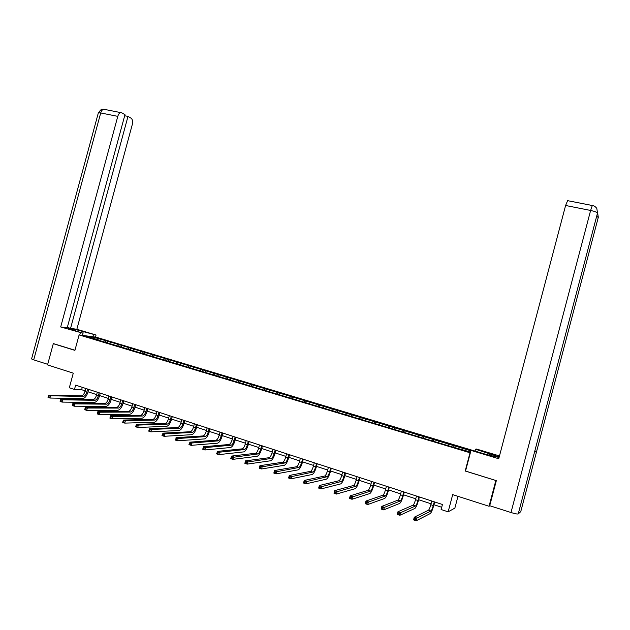 <?xml version="1.0" encoding="UTF-8"?>
<svg xmlns="http://www.w3.org/2000/svg" width="630" height="630" viewBox="0 0 630 630"><rect width="100%" height="100%" fill="white"/><g stroke="black" fill="none" stroke-linecap="round" stroke-linejoin="round"><path stroke-width="0.94" d="M471.909 450.159L96.233 337.215L79.096 334.932L470.334 452.86M457.971 496.33L454.86 508.103L448.143 511.828L441.11 509.52L442.441 504.48L75.632 385.15L74.458 389.458L81.632 389.71L85.089 390.836M54.038 343.76L53.298 343.673L47.541 364.912L73.277 373.157L69.324 387.781L74.458 389.458M489.825 505.756L489.045 506.276L452.694 494.637L448.143 511.828M465.531 471.035L496.015 480.548M495.802 480.659L489.045 506.276M99.225 340.428L450.804 446.489L468.444 451.474L470.87 450.852M99.146 340.113L86.664 336.341L93.681 337.27L107.675 341.208L107.305 342.57M470.878 450.82L107.675 341.208M110.439 342.318L109.628 343.271M117.511 344.445L116.707 345.405M121.952 345.783L121.149 346.744M129.095 347.933L128.299 348.902M133.584 349.288L132.788 350.256M140.805 351.461L140.018 352.43M145.341 352.824L144.553 353.8M152.641 355.021L151.854 356.005M157.224 356.399L156.445 357.383M164.595 358.62L163.816 359.612M169.226 360.014L168.454 361.006M176.676 362.258L175.912 363.258M181.353 363.668L180.597 364.668M188.882 365.935L188.126 366.943M193.615 367.361L192.867 368.369M201.222 369.645L200.482 370.668M206.01 371.086L205.262 372.109M213.696 373.401L212.964 374.433M218.531 374.858L217.799 375.889M226.304 377.197L225.571 378.252M231.194 378.669L230.47 379.709M239.053 381.032L238.298 382.134M243.991 382.52L243.282 383.575M251.937 384.914L251.165 386.072M256.93 386.418L256.229 387.481M264.962 388.836L264.167 390.057M270.01 390.356L269.317 391.427M278.137 392.797L277.31 394.089M283.24 394.333L282.555 395.419M291.454 396.805L290.611 398.168M296.612 398.365L295.942 399.452M304.912 400.861L304.093 402.231M310.133 402.436L309.48 403.539M318.536 404.964L317.725 406.342M323.812 406.547L323.166 407.665M332.301 409.106L331.506 410.5M337.641 410.713L337.011 411.839M346.232 413.296L345.453 414.705M351.627 414.926L351.005 416.06M360.313 417.54L359.549 418.966M365.778 419.178L365.172 420.328M374.566 421.824L373.818 423.265M380.087 423.494L379.488 424.651M388.978 426.163L388.245 427.62M394.561 427.849L393.986 429.022M403.554 430.558L402.846 432.022M409.209 432.259L408.642 433.44M418.304 434.999L417.611 436.48M424.029 436.716L423.47 437.913M433.235 439.488L432.55 440.984M439.015 441.228L438.48 442.441M448.332 444.032L447.67 445.552M454.191 445.796L453.663 447.016M465.153 471.169L469.972 452.962M53.298 343.673L74.915 350.367L79.096 334.932M88.027 391.797L96.65 394.608M99.587 395.569L108.336 398.428M111.274 399.389L120.141 402.279M123.078 403.239L132.079 406.177M135.017 407.137L144.136 410.114M147.073 411.075L156.327 414.099M159.264 415.052L168.651 418.123M171.588 419.076L181.109 422.187M184.047 423.147L193.701 426.297M196.639 427.258L206.435 430.455M209.365 431.416L219.311 434.661M222.24 435.613L232.328 438.913M235.25 439.866L245.487 443.205M248.417 444.166L258.804 447.552M261.726 448.505L272.262 451.946M275.184 452.899L285.878 456.396M288.792 457.349L299.644 460.892M302.558 461.845L313.575 465.436M316.488 466.389L327.671 470.035M330.577 470.988L341.925 474.689M344.823 475.642L356.344 479.398M359.242 480.351L370.936 484.163M373.826 485.108L385.702 488.99M388.592 489.927L400.641 493.865M403.523 494.81L415.761 498.802M418.643 499.74L431.062 503.795M433.936 504.732L441.701 507.268M93.681 337.27L93.728 338.475M106.045 340.995L105.226 341.94M82.278 387.316L81.632 389.71M448.993 443.906L448.497 445.796M433.944 439.378L433.448 441.252M419.068 434.905L418.572 436.771M404.365 430.479L403.869 432.33M389.828 426.108L389.34 427.951M375.464 421.785L374.976 423.612M361.258 417.509L360.769 419.328M347.217 413.28L346.744 415.028M333.325 409.106L332.892 410.744M319.599 404.972L319.19 406.515M306.023 400.885L305.621 402.373M292.596 396.845L292.202 398.325M279.318 392.852L278.925 394.325M266.183 388.899L265.789 390.364M253.197 384.993L252.803 386.45M240.345 381.126L239.959 382.575M227.635 377.299L227.249 378.74M215.058 373.519L214.673 374.945M202.616 369.771L202.238 371.196M190.307 366.069L189.929 367.487M178.132 362.407L177.755 363.809M166.076 358.777L165.698 360.179M154.153 355.194L153.775 356.58M142.349 351.642L141.978 353.028M130.67 348.122L130.3 349.5M119.109 344.649L118.739 346.02M431.802 501.015L430.826 504.717C429.967 507.741 429.195 509.568 428.487 510.198L414.272 517.214L416.91 518.096L416.202 520.774L430.306 513.521C431.353 512.568 432.511 509.82 433.794 505.284L434.676 501.952M434.275 501.819L433.29 505.528C432.44 508.552 431.668 510.379 430.967 511.017L415.595 518.789L414.54 518.435L414.256 519.506L415.312 519.86L415.595 518.789M415.312 519.86L416.202 520.774L413.563 519.892L414.272 517.214L414.54 518.435M413.563 519.892L414.256 519.506M534.484 452.245L518.23 513.93C517.387 514.214 514.978 513.741 510.993 512.521L489.715 505.717L496.33 480.651L465.515 471.106L470.988 450.395L471.933 450.159L486.376 454.498L499.078 457.459M499.212 456.963L475.524 449.237L476.414 449.017L499.488 455.931M470.988 450.395L498.74 458.742L565.606 205.482L567.614 200.663M475.036 451.088L475.524 449.237M520.789 511.513L536.642 451.356L534.791 451.088M518.23 513.93L520.758 511.631M597.476 213.192L534.468 452.301L536.642 451.356L598.311 217.295L597.587 212.727M510.993 512.521L590.617 210.459C594.673 211.341 596.972 212.2 597.516 213.027L596.799 208.388M82.845 333.175L83.27 331.616C76.718 329.616 66.749 327.576 68.52 328.608L83.042 333.238L60.693 326.962L117.786 116.361L100.713 112.959L33.721 359.848L47.699 364.321M83.27 331.616L96.043 335.026L76.844 329.269L70.56 328.372L127.992 116.408L131.119 118.212C132.552 119.385 132.938 121.511 132.276 124.575L76.844 329.269M67.323 327.395L70.56 328.372M33.721 359.848L31.571 358.942L98.374 112.778L100.713 112.959C101.383 110.746 102.399 109.51 103.737 109.242L121.771 112.809L124.976 114.66L67.189 327.891L60.693 326.962M82.459 335.38L83.042 333.238M79.734 335.018L80.317 332.861M95.484 337.113L96.043 335.026M92.878 336.767L93.453 334.664M124.677 115.747L127.992 116.408M120.779 112.597C119.456 112.872 118.464 114.124 117.786 116.361M53.81 343.736L74.954 350.233M416.493 496.038L415.524 499.716C414.666 502.716 413.871 504.528 413.123 505.142L397.94 511.765L400.546 512.631L399.837 515.293L414.91 508.434C416.02 507.512 417.217 504.795 418.493 500.283L419.375 496.976M418.934 496.834L417.958 500.511C417.107 503.52 416.312 505.331 415.572 505.945L399.223 513.316L398.184 512.962L397.9 514.033L398.94 514.379L399.223 513.316M398.94 514.379L399.837 515.293L397.239 514.419L397.94 511.765L398.184 512.962M397.239 514.419L397.9 514.033M401.373 491.116L400.404 494.77C399.546 497.755 398.727 499.543 397.94 500.141L381.819 506.378L384.394 507.237L383.686 509.883L399.711 503.409C400.877 502.512 402.105 499.826 403.381 495.345L404.255 492.054M403.783 491.904L402.814 495.558C401.964 498.55 401.145 500.338 400.365 500.937L383.064 507.906L382.032 507.567L381.756 508.623L382.78 508.969L383.064 507.906M382.78 508.969L383.686 509.883L381.118 509.024L381.819 506.378L382.032 507.567M381.118 509.024L381.756 508.623M386.426 486.258L385.458 489.888C384.607 492.857 383.772 494.621 382.945 495.204L365.904 501.063L368.448 501.913L367.747 504.535L384.686 498.448C385.914 497.574 387.166 494.92 388.442 490.471L389.316 487.195M388.812 487.029L387.844 490.668C386.993 493.637 386.159 495.408 385.332 495.991L367.109 502.575L366.093 502.236L365.809 503.283L366.825 503.622L367.109 502.575M366.825 503.622L367.747 504.535L365.211 503.693L365.904 501.063L366.093 502.236M365.211 503.693L365.809 503.283M371.661 481.454L370.7 485.061C369.849 488.006 368.991 489.762 368.125 490.321L350.193 495.818L352.698 496.653L352.005 499.267L369.834 493.542C371.125 492.699 372.409 490.069 373.684 485.643L374.551 482.391M374.015 482.218L373.055 485.832C372.196 488.778 371.346 490.534 370.487 491.101L351.351 497.306L350.351 496.968L350.075 498.015L351.075 498.354L351.351 497.306M351.075 498.354L352.005 499.267L349.5 498.424L350.193 495.818L350.351 496.968M349.5 498.424L350.075 498.015M357.06 476.705L356.107 480.296C355.257 483.218 354.375 484.958 353.477 485.494L334.68 490.636L337.152 491.463L336.459 494.054L355.162 488.699C356.509 487.88 357.824 485.273 359.1 480.879L359.958 477.642M359.391 477.461L358.431 481.052C357.58 483.982 356.706 485.722 355.808 486.265L335.798 492.101L334.806 491.77L334.53 492.81L335.522 493.14L335.798 492.101M335.522 493.14L336.459 494.054L333.987 493.227L334.68 490.636L334.806 491.77M333.987 493.227L334.53 492.81M342.633 472.012L341.688 475.579C340.838 478.485 339.94 480.202 339.003 480.729L319.355 485.517L321.796 486.336L321.111 488.911L340.665 483.903C342.066 483.115 343.405 480.533 344.681 476.17L345.539 472.957M344.941 472.76L343.988 476.327C343.137 479.241 342.24 480.958 341.31 481.485L320.434 486.966L319.457 486.636L319.182 487.667L320.158 487.998L320.434 486.966M320.158 487.998L321.111 488.911L318.67 488.092L319.355 485.517L319.457 486.636M318.67 488.092L319.182 487.667M328.38 467.373L327.435 470.917C326.584 473.807 325.671 475.508 324.694 476.012L304.219 480.462L306.637 481.273L305.952 483.832L326.332 479.17C327.789 478.406 329.159 475.847 330.435 471.516L331.286 468.318M330.655 468.114L329.703 471.665C328.852 474.555 327.947 476.256 326.978 476.768L305.267 481.895L304.298 481.572L304.03 482.596L304.991 482.919L305.267 481.895M304.991 482.919L305.952 483.832L303.542 483.021L304.219 480.462L304.298 481.572M303.542 483.021L304.03 482.596M314.283 462.79L313.346 466.31C312.496 469.185 311.559 470.87 310.551 471.358L289.28 475.469L291.659 476.264L290.981 478.816L312.173 474.492C313.677 473.744 315.071 471.224 316.347 466.909L317.197 463.735M316.528 463.515L315.591 467.05C314.74 469.925 313.811 471.61 312.803 472.098L290.288 476.886L289.327 476.563L289.06 477.579L290.013 477.902L290.288 476.886M290.013 477.902L290.981 478.816L288.595 478.012L289.28 475.469L289.327 476.563M288.595 478.012L289.06 477.579M300.352 458.254L299.415 461.758C298.565 464.617 297.62 466.279 296.572 466.751L274.515 470.539L276.869 471.327L276.192 473.862L298.171 469.862C299.73 469.145 301.148 466.641 302.424 462.357L303.266 459.199M302.573 458.979L301.636 462.491C300.786 465.342 299.841 467.011 298.801 467.491L275.483 471.933L274.546 471.618L274.27 472.634L275.216 472.949L275.483 471.933M275.216 472.949L276.192 473.862L273.837 473.067L274.515 470.539L274.546 471.618M273.837 473.067L274.27 472.634M286.579 453.773L285.642 457.262C284.799 460.097 283.831 461.743 282.752 462.207L259.93 465.672L262.261 466.452L261.584 468.964L284.327 465.286C285.941 464.594 287.382 462.121 288.658 457.86L289.493 454.726M288.776 454.49L287.839 457.978C286.989 460.813 286.028 462.467 284.957 462.932L260.867 467.043L259.938 466.735L259.67 467.744L260.599 468.051L260.867 467.043M260.599 468.051L261.584 468.964L259.261 468.184L259.93 465.672L259.938 466.735M259.261 468.184L259.67 467.744M272.955 449.34L272.034 452.812C271.183 455.632 270.199 457.262 269.089 457.703L245.527 460.861L247.826 461.625L247.157 464.129L270.648 460.766C272.302 460.097 273.774 457.648 275.042 453.419L275.877 450.292M275.129 450.048L274.2 453.521C273.357 456.341 272.373 457.978 271.27 458.419L246.432 462.215L245.511 461.908L245.243 462.908L246.165 463.215L246.432 462.215M246.165 463.215L247.157 464.129L244.857 463.357L245.527 460.861L245.511 461.908M244.857 463.357L245.243 462.908M259.497 444.961L258.568 448.41C257.725 451.214 256.725 452.828 255.583 453.253L231.297 456.112L233.565 456.868L232.895 459.349L257.119 456.301C258.828 455.647 260.316 453.222 261.584 449.017L262.419 445.914M261.639 445.662L260.718 449.111C259.867 451.915 258.875 453.537 257.741 453.962L232.163 457.443L231.257 457.144L230.989 458.136L231.895 458.443L232.163 457.443M231.895 458.443L232.895 459.349L230.627 458.593L231.257 457.144M230.627 458.593L230.989 458.136M246.18 440.63L245.259 444.055C244.416 446.843 243.4 448.442 242.227 448.859L217.232 451.411L219.476 452.159L218.815 454.632L243.739 451.883C245.495 451.253 247.007 448.851 248.275 444.67L249.102 441.583M248.307 441.323L247.385 444.756C246.535 447.544 245.527 449.143 244.361 449.56L217.169 452.434L216.901 453.419L217.799 453.718L218.067 452.734M217.799 453.718L218.815 454.632L216.57 453.876L217.169 452.434M216.57 453.876L216.901 453.419M233.013 436.346L232.1 439.756C231.249 442.528 230.226 444.111 229.029 444.504L203.34 446.772L205.553 447.513L204.892 449.97L230.517 447.513C232.312 446.906 233.848 444.528 235.116 440.37L235.943 437.299M235.116 437.031L234.202 440.441C233.352 443.213 232.328 444.804 231.131 445.205L203.254 447.78L202.986 448.765L203.876 449.056L204.144 448.08M203.876 449.056L204.892 449.97L202.679 449.222L203.254 447.78M202.679 449.222L202.986 448.765M219.996 432.109L219.082 435.503C218.24 438.252 217.2 439.819 215.964 440.205L189.606 442.189L191.796 442.914L191.142 445.355L217.437 443.189C219.279 442.606 220.839 440.244 222.107 436.117L222.925 433.062M222.067 432.786L221.161 436.18C220.311 438.937 219.279 440.504 218.051 440.89L189.504 443.181L189.236 444.158L190.118 444.449L190.378 443.473M190.118 444.449L191.142 445.355L188.953 444.623L189.504 443.181M188.953 444.623L189.236 444.158M207.12 427.927L206.215 431.29C205.364 434.031 204.309 435.582 203.049 435.952L176.038 437.653L178.203 438.378L177.55 440.803L204.498 438.913C206.388 438.354 207.963 436.015 209.231 431.912L210.05 428.88M209.168 428.589L208.262 431.967C207.42 434.7 206.364 436.259 205.112 436.629L175.912 438.637L175.652 439.606L176.518 439.897L176.778 438.929M176.518 439.897L177.55 440.803L175.384 440.079L175.912 438.637M175.384 440.079L175.652 439.606M194.379 423.777L193.481 427.132C192.638 429.849 191.567 431.392 190.276 431.747L162.627 433.172L164.769 433.889L164.115 436.299L191.709 434.684C193.638 434.149 195.237 431.834 196.505 427.754L197.316 424.738M196.41 424.439L195.513 427.794C194.662 430.518 193.599 432.062 192.315 432.416L164.769 433.889L162.485 434.141L162.225 435.109L163.076 435.393L163.335 434.432M163.076 435.393L164.115 436.299L161.981 435.582L162.485 434.141M161.981 435.582L162.225 435.109M181.786 419.682L180.889 423.013C180.046 425.715 178.959 427.242 177.644 427.589L149.373 428.747L151.483 429.455L150.838 431.849L179.054 430.51C181.03 429.983 182.645 427.699 183.913 423.636L184.716 420.635M183.795 420.336L182.897 423.675C182.054 426.376 180.975 427.904 179.66 428.25L151.483 429.455L149.208 429.707L148.948 430.668L149.798 430.952L150.05 429.991M149.798 430.952L150.838 431.849L148.727 431.14L149.208 429.707M148.727 431.14L148.948 430.668M169.32 415.627L168.43 418.942C167.588 421.627 166.493 423.14 165.154 423.47L136.269 424.376L138.364 425.069L137.718 427.455L166.54 426.376C168.556 425.872 170.195 423.604 171.454 419.572L172.258 416.587M171.313 416.272L170.415 419.596C169.572 422.281 168.486 423.793 167.147 424.132L138.364 425.069L136.088 425.321L135.828 426.274L136.663 426.549L136.923 425.597M136.663 426.549L137.718 427.455L135.631 426.754L136.088 425.321M135.631 426.754L135.828 426.274M156.996 411.618L156.106 414.918C155.263 417.588 154.161 419.084 152.791 419.399L123.322 420.052L125.386 420.738L124.748 423.108L154.161 422.281C156.216 421.801 157.87 419.556 159.13 415.54L159.933 412.571M158.965 412.256L158.075 415.556C157.232 418.233 156.13 419.73 154.767 420.052L125.386 420.738L123.118 420.982L122.858 421.927L123.685 422.202L123.945 421.257M123.685 422.202L124.748 423.108L122.685 422.415L123.118 420.982M122.685 422.415L122.858 421.927M144.805 407.649L143.916 410.933C143.081 413.587 141.963 415.068 140.569 415.375L110.518 415.776L112.557 416.454L111.919 418.808L141.915 418.233C144.01 417.769 145.68 415.548 146.94 411.563L147.735 408.61M146.751 408.287L145.861 411.563C145.018 414.225 143.908 415.705 142.514 416.02L112.557 416.454L110.297 416.69L110.037 417.635L110.856 417.91L111.116 416.966M110.856 417.91L111.919 418.808L109.88 418.123L110.297 416.69M109.88 418.123L110.037 417.635M132.741 403.728L131.859 406.988C131.016 409.626 129.89 411.099 128.473 411.39L97.855 411.548L99.879 412.217L99.249 414.564L129.804 414.233C131.93 413.792 133.623 411.587 134.883 407.618L135.678 404.68M134.662 404.35L133.78 407.618C132.938 410.264 131.812 411.729 130.402 412.028L99.879 412.217L97.618 412.453L97.367 413.39L98.178 413.666L98.43 412.721M98.178 413.666L99.249 414.564L97.225 413.886L97.618 412.453M97.225 413.886L97.367 413.39M120.802 399.845L119.928 403.09C119.086 405.712 117.944 407.169 116.503 407.452L85.341 407.366L87.342 408.035L86.712 410.358L117.818 410.272C119.984 409.847 121.692 407.665 122.952 403.72L123.74 400.798M122.708 400.467L121.826 403.712C120.991 406.334 119.85 407.791 118.409 408.075L87.342 408.035L85.089 408.264L84.837 409.193L85.633 409.461L85.885 408.531M85.633 409.461L86.712 410.358L84.711 409.689L84.837 409.193M85.341 407.366L85.089 408.264M108.99 396.002L108.116 399.231C107.281 401.838 106.131 403.279 104.659 403.547L72.97 403.231L74.946 403.893L74.316 406.208L105.966 406.358C108.163 405.948 109.888 403.783 111.148 399.861L111.927 396.955M110.872 396.616L110.006 399.845C109.163 402.46 108.013 403.901 106.549 404.169L74.946 403.893L72.694 404.121L72.442 405.043L73.237 405.31L73.482 404.381M73.237 405.31L74.316 406.208L72.34 405.547L72.442 405.043M72.97 403.231L72.694 404.121M97.303 392.199L96.437 395.412C95.603 398.002 94.437 399.436 92.949 399.688L60.732 399.144L62.685 399.798L62.063 402.098L94.232 402.483C96.461 402.09 98.201 399.94 99.461 396.05L100.241 393.159M99.17 392.805L98.304 396.018C97.461 398.617 96.303 400.042 94.815 400.31L62.685 399.798L60.441 400.018L60.196 400.94L60.976 401.208L61.22 400.286M60.976 401.208L62.063 402.098L60.11 401.444L60.196 400.94M60.732 399.144L60.441 400.018M85.743 388.434L84.877 391.632C84.042 394.215 82.869 395.624 81.357 395.876L48.636 395.105L50.565 395.75L49.943 398.042L82.617 398.64C84.885 398.27 86.649 396.144 87.901 392.269L88.68 389.395M87.586 389.041L86.719 392.23C85.885 394.813 84.711 396.231 83.199 396.483L50.565 395.75L48.329 395.971L48.077 396.884L48.849 397.144L49.101 396.231M48.849 397.144L49.943 398.042L48.014 397.396L48.077 396.884M48.636 395.105L48.329 395.971M433.29 505.528L430.826 504.717M428.487 510.198L430.967 511.017L428.479 510.205M596.744 208.309C595.216 206.443 593.736 205.514 592.302 205.53L590.617 210.459L565.606 205.482M489.179 455.309L489.66 453.482M598.264 217.46L596.673 216.248M567.378 200.616L592.491 205.553M104.714 109.431L102.123 109.36C102.084 108.549 100.831 109.683 98.374 112.778L98.296 113.069M417.958 500.511L415.524 499.716M415.564 505.953L413.115 505.142L415.572 505.945M402.814 495.558L400.404 494.77M400.349 500.945L397.932 500.149L400.365 500.937M387.844 490.668L385.458 489.888M382.945 495.204L385.332 495.991L382.93 495.204M373.055 485.832L370.7 485.061M370.471 491.101L368.109 490.321L370.487 491.101M358.431 481.052L356.107 480.296M355.8 486.265L353.461 485.502L355.808 486.265M343.988 476.327L341.688 475.579M339.003 480.729L341.31 481.485L338.987 480.729M329.703 471.665L327.435 470.917M326.962 476.768L324.678 476.02L326.978 476.768M315.591 467.05L313.346 466.31M312.787 472.106L310.535 471.358L312.803 472.098M301.636 462.491L299.415 461.758M298.785 467.491L296.557 466.759L298.801 467.491M287.839 457.978L285.642 457.262M284.941 462.932L282.736 462.207L284.957 462.932M274.2 453.521L272.034 452.812M271.254 458.427L269.073 457.711L271.27 458.419M260.718 449.111L258.568 448.41M257.725 453.97L255.567 453.261L257.741 453.962M247.385 444.756L245.259 444.055M242.227 448.859L244.361 449.56L242.211 448.859M234.202 440.441L232.1 439.756M229.029 444.504L231.131 445.205L229.005 444.512M221.161 436.18L219.082 435.503M218.027 440.898L215.948 440.212M208.262 431.967L206.215 431.29M203.049 435.952L205.112 436.629L203.033 435.952M195.513 427.794L193.481 427.132M192.3 432.416L190.26 431.747L192.315 432.416M182.897 423.675L180.889 423.013M179.644 428.25L177.629 427.589M170.415 419.596L168.43 418.942M167.123 424.132L165.131 423.47L167.147 424.132M158.075 415.556L156.106 414.918M154.744 420.052L152.767 419.399L154.767 420.052M145.861 411.563L143.916 410.933M140.569 415.375L142.514 416.02L140.545 415.375M133.78 407.618L131.859 406.988M130.379 412.028L128.449 411.39M121.826 403.712L119.928 403.09M116.503 407.452L118.409 408.075L116.479 407.452M110.006 399.845L108.116 399.231M106.525 404.169L104.635 403.547M98.304 396.018L96.437 395.412M94.791 400.31L92.925 399.688M86.719 392.23L84.877 391.632M83.176 396.483L81.325 395.876M218.051 440.89L215.964 440.205M179.66 428.25L177.644 427.589M130.402 412.028L128.473 411.39M106.549 404.169L104.659 403.547M94.815 400.31L92.949 399.688M83.199 396.483L81.357 395.876"/></g></svg>
